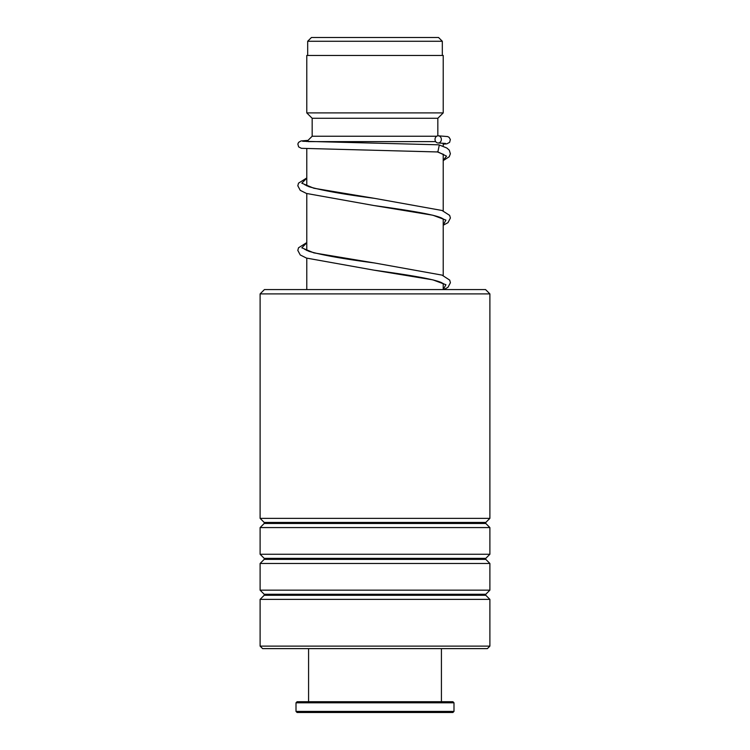 <?xml version="1.0" encoding="UTF-8"?>
<svg xmlns="http://www.w3.org/2000/svg" width="750" height="750" viewBox="0 0 750 750"><rect width="100%" height="100%" fill="white"/><g stroke="black" fill="none" stroke-linecap="round" stroke-linejoin="round"><path stroke-width="1.12" d="M311.447 37.5L438.553 37.5L442.322 41.269L307.678 41.269L311.447 37.5M442.322 55.453L442.322 41.269M307.678 55.453L307.678 41.269M443.559 283.791L441.45 282.6C433.022 278.709 403.772 274.294 373.875 270.141L432.9 279.862L445.931 284.719L443.222 289.584L443.222 283.528M443.222 275.55L443.222 218.897M443.222 210.928L443.222 154.228M443.222 146.381L443.222 143.259M308.166 141.619L435.694 141.619M306.778 289.584L306.778 258.188M306.778 250.491L306.778 193.556M306.778 185.869L306.778 148.753M306.844 141.553L312.169 136.237L436.706 136.237M437.831 135.844L437.831 118.284L443.222 112.903L443.222 55.453L306.778 55.453L306.778 112.903L443.222 112.903M312.169 136.237L312.169 118.284L437.831 118.284M312.169 118.284L306.778 112.903M264.413 289.584L485.588 289.584L489.891 293.897L260.109 293.897L264.413 289.584M489.891 646.116L487.378 648.628L262.622 648.628L260.109 646.116L489.891 646.116L489.891 599.372L260.109 599.372L264.206 595.275L485.794 595.275L485.794 594.263L489.891 590.166L489.891 563.475L260.109 563.475L264.206 559.369L485.794 559.369L485.794 558.356L489.891 554.259L489.891 527.569L260.109 527.569L264.206 523.472L485.794 523.472L485.794 522.45L489.891 518.353L489.891 293.897M485.794 522.45L264.206 522.45L260.109 518.353L489.891 518.353M485.794 558.356L264.206 558.356L260.109 554.259L489.891 554.259M485.794 594.263L264.206 594.263L260.109 590.166L489.891 590.166M438.328 144.797L439.322 144.975L437.841 151.969M438.188 135.816A3.591 3.169 -90 0 0 438.188 142.997A3.591 3.169 -90 0 0 438.188 135.816M453.994 711.422L452.916 712.5L297.084 712.5L296.006 711.422L453.994 711.422L453.994 702.806L296.006 702.806L296.006 711.422M296.006 702.806L297.084 701.728L452.916 701.728L453.994 702.806M306.778 178.153L301.8 183.197L313.866 188.241L374.447 198.338C344.109 194.4 322.303 190.528 309.037 186.731L304.669 184.669M306.778 242.775L301.8 247.819L313.866 252.872L374.447 262.959C344.109 259.022 322.303 255.159 309.037 251.353L304.669 249.291M438.056 151.978L446.541 156.15L443.222 160.331M443.559 219.169L441.684 218.072C433.575 214.181 404.062 209.7 373.875 205.519L432.9 215.231L445.931 220.097L443.222 224.953M264.206 522.45L264.206 523.472M264.206 558.356L264.206 559.369M264.206 594.263L264.206 595.275M260.109 646.116L260.109 599.372M260.109 590.166L260.109 563.475M260.109 518.353L260.109 293.897M260.109 554.259L260.109 527.569M485.794 595.275L489.891 599.372M485.794 559.369L489.891 563.475M485.794 523.472L489.891 527.569M437.062 151.791L443.541 154.462M437.953 151.969L301.378 148.322L298.622 146.878L297.853 144.047L298.594 142.359L301.022 140.944L308.016 140.391M438.056 142.997L445.547 143.428M438.431 144.797L302.653 141.272M438.319 135.816L447.638 136.566L449.119 137.344L450.356 139.528L449.616 142.369L446.784 143.841L443.222 144.159M306.778 177.966L298.519 183.15L297.816 185.784L300.244 190.341L306.45 193.444L373.875 205.519M374.447 198.338L442.031 210.478L449.653 215.381L450.403 217.997L447.984 222.656L443.222 225.225M306.778 242.587L298.519 247.781L297.816 250.416L300.244 254.962L306.45 258.066L373.875 270.141M374.447 262.959L442.031 275.109L449.7 280.097L450.403 282.731L447.984 287.288L443.878 289.584M439.322 144.975L446.822 148.003L449.297 150.169L450.375 153.75L449.222 156.759L443.222 160.594M308.578 648.628L308.578 701.728M441.422 648.628L441.422 701.728"/></g></svg>
